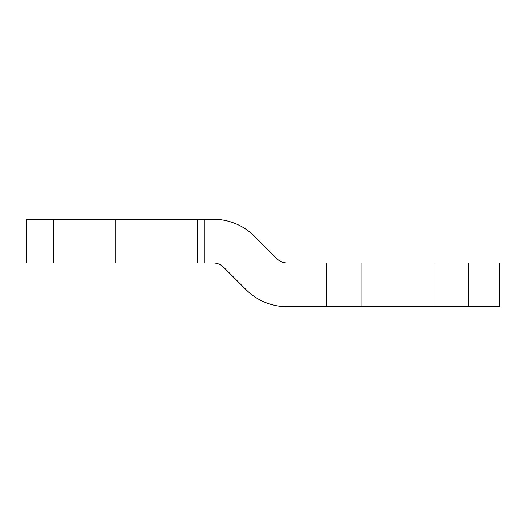<?xml version="1.0" encoding="UTF-8"?>
<svg xmlns="http://www.w3.org/2000/svg" width="526" height="526" viewBox="0 0 526 526"><rect width="100%" height="100%" fill="white"/><g stroke="black" fill="none" stroke-linecap="round" stroke-linejoin="round"><path stroke-width="0.39" stroke-dasharray="2.63 1.97" d="M204.732 263L213.378 263L204.732 263L204.732 219.303L204.732 263L26.3 263L213.378 263A14.564 14.564 0 0 1 223.675 267.267L246.043 289.635L223.675 267.267A14.564 14.564 0 0 0 213.378 263L204.732 263L204.732 219.303L204.732 263L213.378 263L204.732 263L204.732 219.303L204.732 263L197.454 263L213.378 263A14.564 14.564 0 0 1 223.675 267.267L246.043 289.635A58.268 58.268 0 0 0 287.242 306.697L326.725 306.697L326.725 263L326.725 306.697L326.725 263L468.745 263L468.745 306.697L468.745 263L468.745 306.697L326.725 306.697L326.725 263L468.745 263L468.745 306.697L468.745 263L468.745 306.697L468.745 263L468.745 306.697L468.745 263L468.745 306.697L468.745 263L499.7 263L499.7 306.697L326.725 306.697L468.745 306.697L468.745 263L499.7 263L499.7 306.697L499.7 263L499.7 306.697L499.7 263L499.7 306.697L326.725 306.697L499.7 306.697L326.725 306.697L499.7 306.697L468.745 306.697L499.7 306.697L499.7 263L287.242 263A14.564 14.564 0 0 1 276.946 258.733L254.577 236.365A58.268 58.268 0 0 0 213.378 219.303L26.3 219.303L213.378 219.303A58.268 58.268 0 0 1 254.577 236.365A58.268 58.268 0 0 0 213.378 219.303A58.268 58.268 0 0 1 254.577 236.365A58.268 58.268 0 0 0 213.378 219.303L26.3 219.303L204.732 219.303L26.3 219.303L197.454 219.303L26.3 219.303L26.3 263L197.454 263L197.454 219.303L197.454 263L204.732 263L26.3 263L26.3 219.303L26.3 263L197.454 263L197.454 219.303L197.454 263L204.732 263L204.732 219.303L213.378 219.303A58.268 58.268 0 0 1 254.577 236.365A58.268 58.268 0 0 0 213.378 219.303M397.735 306.697L434.154 306.697L397.735 306.697M397.735 263L434.154 263L397.735 263M84.568 263L53.613 263L84.568 263M84.568 219.303L53.613 219.303L84.568 219.303M213.378 263A14.564 14.564 0 0 1 223.675 267.267L246.043 289.635A58.268 58.268 0 0 0 287.242 306.697L326.725 306.697L326.725 263L287.242 263A14.564 14.564 0 0 1 276.946 258.733L254.577 236.365M326.725 263L326.725 306.697L326.725 263L326.725 306.697L287.242 306.697A58.268 58.268 0 0 1 246.043 289.635A58.268 58.268 0 0 0 287.242 306.697A58.268 58.268 0 0 1 246.043 289.635A58.268 58.268 0 0 0 287.242 306.697L326.725 306.697L326.725 263L326.725 306.697L326.725 263L468.745 263L468.745 306.697L468.745 263L326.725 263L326.725 306.697L326.725 263L326.725 306.697L326.725 263L287.242 263A14.564 14.564 0 0 1 276.946 258.733A14.564 14.564 0 0 0 287.242 263L326.725 263L287.242 263M197.454 263L26.3 263L26.3 219.303L26.3 263L26.3 219.303L26.3 263L197.454 263L197.454 219.303M246.043 289.635A58.268 58.268 0 0 0 287.242 306.697M434.154 263L434.154 306.697L434.154 263M361.323 263L361.323 306.697L361.323 263M115.516 219.303L115.516 263L115.516 219.303M53.613 219.303L53.613 263L53.613 219.303"/><path stroke-width="0.79" d="M197.454 219.303L26.3 219.303L26.3 263L197.454 263L197.454 219.303L213.378 219.303L204.732 219.303L213.378 219.303L204.732 219.303L204.732 263L213.378 263A14.564 14.564 0 0 1 223.675 267.267L246.043 289.635A58.268 58.268 0 0 0 287.242 306.697L499.7 306.697L499.7 263L468.745 263L468.745 306.697L468.745 263L287.242 263A14.564 14.564 0 0 1 276.946 258.733L254.577 236.365A58.268 58.268 0 0 0 213.378 219.303M213.378 263A14.564 14.564 0 0 1 223.675 267.267L246.043 289.635L223.675 267.267A14.564 14.564 0 0 0 213.378 263A14.564 14.564 0 0 1 223.675 267.267L246.043 289.635M254.577 236.365L276.946 258.733A14.564 14.564 0 0 0 287.242 263A14.564 14.564 0 0 1 276.946 258.733L254.577 236.365L276.946 258.733A14.564 14.564 0 0 0 287.242 263M287.242 306.697L326.725 306.697L326.725 263M197.454 263L204.732 263"/></g></svg>
